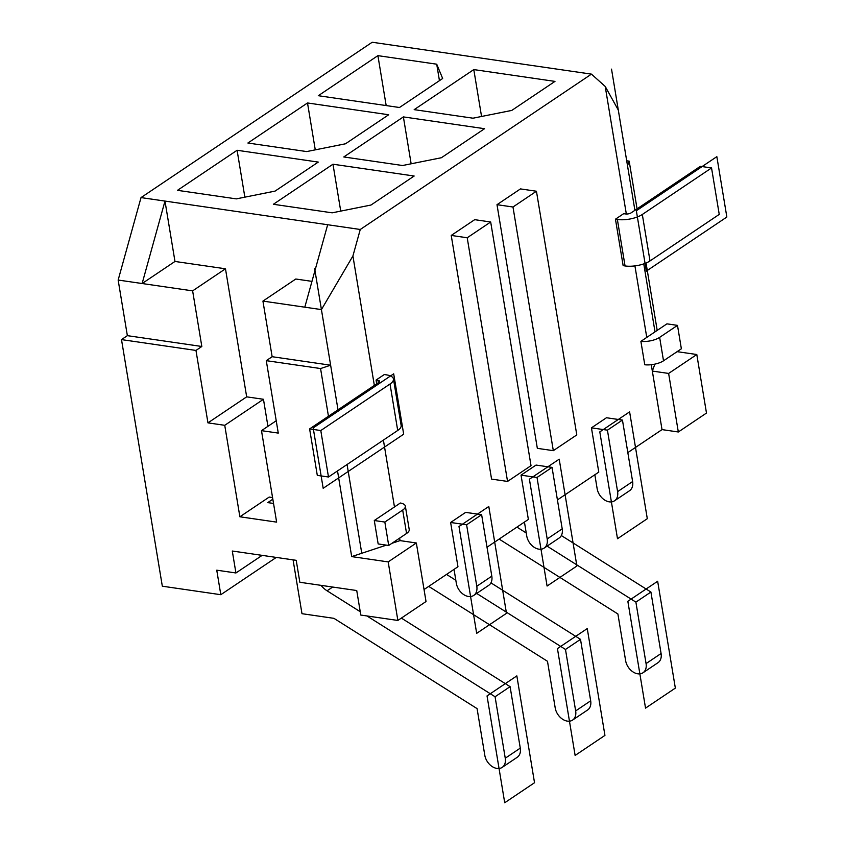 <?xml version="1.0" encoding="UTF-8"?>
<svg xmlns="http://www.w3.org/2000/svg" width="845" height="845" viewBox="0 0 845 845"><rect width="100%" height="100%" fill="white"/><g stroke="black" fill="none" stroke-linecap="round" stroke-linejoin="round"><path stroke-width="1.27" d="M366.952 615.952L495.075 696.755L505.257 758.218A12.833 9.105 56.1 0 1 502.183 767.387A12.833 9.105 56.1 0 1 491.822 766.299A12.833 9.105 56.1 0 1 484.798 755.25L477.076 708.606L333.944 618.339L301.982 613.692L293.067 559.865M327.67 224.738L141.02 197.593L372.191 42.25L591.437 74.128L360.266 229.481L327.67 224.738L304.802 307.189L321.427 309.597L330.627 365.209L320.561 368.547L266.281 360.657L278.269 433.094L261.485 430.654L276.632 522.125L239.874 516.781L224.738 425.31L263.46 399.284L246.677 396.844L225.478 268.794L192.628 290.87L201.828 346.482L195.966 350.432L121.5 339.605L162.325 586.198L220.809 594.7L216.753 570.185L235.924 572.973L262.14 555.366M276.283 557.425L220.809 594.7M235.924 572.973L232.29 551.024L296.215 560.319L299.848 582.268L356.738 590.539L360.794 615.054L397.868 620.452L388.182 561.904L351.689 556.601L337.514 470.94M401.375 618.096L510.095 686.658L520.277 748.131A12.833 9.105 56.1 0 1 517.203 757.3L502.183 767.387M424.042 589.535L457.958 566.741L450.628 522.474L465.648 512.376L481.629 514.7L491.811 576.163A12.833 9.105 56.1 0 1 488.737 585.331L473.718 595.429A12.833 9.105 56.1 0 1 463.356 594.341A12.833 9.105 56.1 0 1 456.332 583.293L454.029 569.382M320.963 585.342A20.058 14.228 -123.9 0 0 327.078 590.803L360.245 611.727M450.628 522.474L466.609 524.798L476.791 586.261A12.833 9.105 56.1 0 1 473.718 595.429M510.095 686.658L495.075 696.755M318.301 95.707L399.474 107.505L442.664 78.49L436.717 64.199L377.905 55.643L318.301 95.707M473.791 69.586L414.177 109.649L472.989 118.194L511.785 110.41L554.975 81.395L473.791 69.586L481.555 116.483M275.09 191.097L318.28 162.082L237.096 150.273L177.482 190.336L236.294 198.881L275.09 191.097M332.972 164.215L273.368 204.279L332.169 212.824L370.976 205.039L414.156 176.024L332.972 164.215L340.736 211.102M343.778 156.959L402.579 165.514L441.386 157.73L484.565 128.704L403.382 116.906L343.778 156.959M345.499 143.787L388.679 114.762L307.506 102.963L247.891 143.016L306.703 151.572L345.499 143.787M239.874 516.781L269.217 497.061L272.565 497.557M272.84 499.205L267.77 502.606L273.537 503.451M261.485 430.654L276.23 420.757M263.46 399.284L267.939 426.324M201.828 346.482L127.363 335.655L118.152 280.044L142.129 283.529L164.986 201.078L174.978 261.454L225.478 268.794M304.802 307.189L262.932 301.095L295.792 279.019L311.963 281.364M320.561 368.547L328.451 416.247M195.966 350.432L207.954 422.87L246.677 396.844M224.738 425.31L207.954 422.87M262.932 301.095L272.143 356.706L266.281 360.657M330.627 365.209L272.143 356.706M192.628 290.87L142.129 283.529L174.978 261.454M626.705 160.793L629.176 161.152L627.518 165.704L618.308 110.093L605.21 86.433L591.437 74.128M141.02 197.593L118.152 280.044M127.363 335.655L121.5 339.605M446.53 574.42L455.835 580.293M476.686 593.433L565.485 649.446L575.656 710.909A12.833 9.105 56.1 0 1 572.593 720.077A12.833 9.105 56.1 0 1 562.231 718.979A12.833 9.105 56.1 0 1 555.207 707.93L547.486 661.286L428.721 586.388M487.016 547.222L528.368 519.432L521.038 475.154L537.019 477.478L547.19 538.952A12.833 9.105 56.1 0 1 544.127 548.12A12.833 9.105 56.1 0 1 533.765 547.021A12.833 9.105 56.1 0 1 526.741 535.973L524.439 522.073M490.945 582.87L580.504 639.348L590.676 700.811A12.833 9.105 56.1 0 1 587.613 709.98L572.593 720.077M521.038 475.154L536.057 465.067L552.038 467.391L562.21 528.854A12.833 9.105 56.1 0 1 559.147 538.022L544.127 548.12M580.504 639.348L565.485 649.446M383.398 440.097L394.467 506.958L400.34 503.007A14.038 5.345 -9.4 0 1 405.346 506.134A14.038 5.345 -9.4 0 1 402.685 510.053L384.834 522.052L388.711 545.469L406.561 533.47L402.685 510.053M360.266 229.481L352.914 255.982L374.346 385.404M605.21 86.433L626.335 214.017M634.922 265.9L646.763 337.408L640.89 341.359L644.767 364.765A14.038 5.345 170.6 0 0 663.515 360.794L681.366 348.795L677.489 325.378L659.639 337.377L663.515 360.794M651.273 364.713L662.026 429.609L627.824 452.593M557.425 499.902L598.778 472.112L591.447 427.845L606.467 417.747L622.448 420.071L607.428 430.168L617.6 491.632A12.833 9.105 56.1 0 1 614.537 500.8A12.833 9.105 56.1 0 1 604.175 499.712A12.833 9.105 56.1 0 1 597.14 488.663L594.848 474.753M399.632 538.128L400.044 540.61L391.943 543.293M496.997 204.68L520.467 188.91L536.438 191.234L576.786 434.9L553.317 450.67L537.336 448.346L496.997 204.68L512.978 207.004L536.438 191.234M376.067 380.06L384.285 374.546L386.197 374.821A18.051 6.876 -9.4 0 1 393.453 378.972A18.051 6.876 -9.4 0 1 390.02 384.01L320.794 430.538L309.608 428.911L378.835 382.384A4.014 1.532 170.6 0 0 379.595 381.264A4.014 1.532 170.6 0 0 377.99 380.345L376.067 380.06L376.69 383.831M615.456 219.193L623.663 213.679L625.585 213.954A4.014 1.532 170.6 0 0 631.13 212.845L700.357 166.317L711.543 167.944L642.316 214.472A18.051 6.876 -9.4 0 1 617.368 219.478L615.456 219.193L623.145 265.668L625.057 265.943A18.051 6.876 -9.4 0 0 650.006 260.936L719.243 214.408L711.543 167.944M451.23 235.438L474.7 219.668L490.681 221.992L531.019 465.658L507.549 481.428L491.568 479.104L451.23 235.438L467.211 237.762L490.681 221.992M467.211 237.762L507.549 481.428M512.978 207.004L553.317 450.67M309.608 428.911L317.297 475.376L328.483 477.002L397.71 430.475A18.051 6.876 -9.4 0 0 401.143 425.436L393.453 378.972M328.483 477.002L320.794 430.538M405.346 506.134L409.223 529.551A14.038 5.345 170.6 0 1 406.561 533.47M394.467 506.958L374.282 520.52L384.834 522.052M374.282 520.52L378.159 543.937L388.711 545.469M677.489 325.378L666.937 323.846L646.763 337.408M386.387 545.131L351.689 556.601M321.427 309.597L352.914 255.982M677.109 351.657L696.798 354.52L668.627 373.437L652.329 371.071L654.864 364.132M388.182 561.904L416.342 542.986L400.044 540.61M668.627 373.437L678.324 431.985L662.026 429.609M696.798 354.52L706.483 413.057L678.324 431.985M416.342 542.986L426.028 601.524L397.868 620.452M629.176 161.152L637.067 208.852M646.045 263.027L657.199 330.395M552.038 467.391L537.019 477.478M591.447 427.845L607.428 430.168M516.939 527.111L526.245 532.984M547.085 546.123L635.894 602.126L646.066 663.589A12.833 9.105 56.1 0 1 643.003 672.757A12.833 9.105 56.1 0 1 632.641 671.669A12.833 9.105 56.1 0 1 625.617 660.621L617.896 613.977L499.12 539.078M561.344 535.55L650.914 592.039L661.086 653.502A12.833 9.105 56.1 0 1 658.023 662.67L643.003 672.757M622.448 420.071L632.62 481.544A12.833 9.105 56.1 0 1 629.557 490.713L614.537 500.8M650.914 592.039L635.894 602.126M481.629 514.7L466.609 524.798M640.89 341.359A14.038 5.345 -9.4 0 0 659.639 337.377M436.717 64.199L439.442 80.655M377.905 55.643L386.176 105.572M237.096 150.273L244.86 197.17M403.382 116.906L411.145 163.793M307.506 102.963L315.269 149.85M655.023 331.863L643.763 263.893M634.901 210.31L611.526 69.132M361.766 553.274L347.073 464.507M338.011 409.814L314.646 268.636M313.189 427.919L323.181 488.294L403.678 434.193L393.685 373.828L313.189 427.919M716.845 156.652L636.348 210.754L646.34 271.118L726.848 217.028L716.845 156.652M599.802 431.89L617.494 538.719L647.302 518.693L629.61 411.864L599.802 431.89M627.846 601.291L645.538 708.121L675.345 688.094L657.653 581.254L627.846 601.291M529.403 479.199L547.085 586.039L576.892 566.013L559.2 459.173L529.403 479.199M557.446 648.601L575.128 755.441L604.935 735.403L587.254 628.574L557.446 648.601M458.993 526.519L476.675 633.349L506.482 613.322L488.801 506.482L458.993 526.519M487.037 695.921L504.718 802.75L534.526 782.723L516.844 675.884L487.037 695.921M332.676 587.043L327.078 590.803M520.277 748.131L505.257 758.218M590.676 700.811L575.656 710.909M378.38 382.69L377.99 380.345M397.71 430.475L390.02 384.01M650.006 260.936L642.316 214.472M625.057 265.943L617.368 219.478M562.21 528.854L547.19 538.952M661.086 653.502L646.066 663.589M632.62 481.544L617.6 491.632M491.811 576.163L476.791 586.261"/></g></svg>
